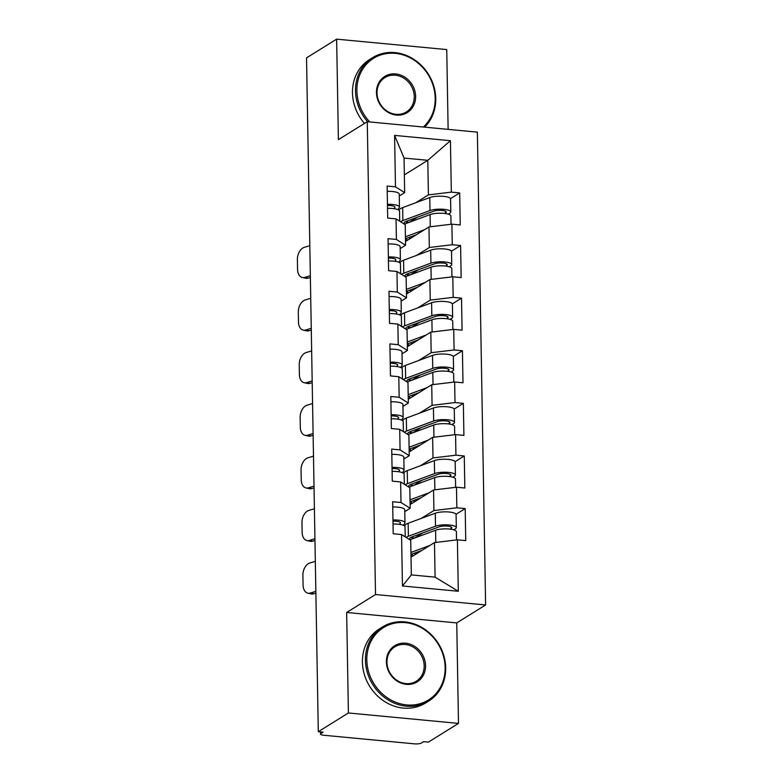 <?xml version="1.0" encoding="UTF-8"?>
<svg xmlns="http://www.w3.org/2000/svg" width="783" height="783" viewBox="0 0 783 783"><rect width="100%" height="100%" fill="white"/><g stroke="black" fill="none" stroke-linecap="round" stroke-linejoin="round"><path stroke-width="1.17" d="M448.13 129.371L446.741 49.583L336.641 39.15L306.535 57.864L318.299 731.684L348.406 712.97L458.495 723.404L456.743 622.906L485.617 604.965L477.366 132.141L367.266 121.708L375.517 594.532L485.617 604.965M458.495 723.404L428.389 742.118L423.574 741.658L421.371 743.028A5.236 1.36 179 0 1 414.501 743.85L323.663 735.247A5.236 1.36 179 0 1 320.492 734.053L320.453 731.89M404.351 174.893L427.802 160.309L450.431 140.695L394.583 135.41L395.484 186.843L387.135 186.051L387.693 218.085L396.041 218.878L405.212 224.672L405.574 245.245L400.182 248.593M450.431 140.695L451.331 192.129L459.68 192.921L450.509 198.618M405.506 241.497L428.967 226.923L451.889 224.173L460.238 224.956L459.68 192.921M451.889 224.173L452.251 244.736L460.6 245.529L451.419 251.235M406.426 294.105L429.887 279.531L452.809 276.781L461.158 277.574L460.6 245.529M452.809 276.781L453.171 297.354L461.51 298.147L452.339 303.843M407.346 346.722L430.807 332.139L453.729 329.389L462.078 330.181L461.51 298.147M453.729 329.389L454.091 349.962L462.43 350.755L453.259 356.451M408.266 399.33L431.727 384.756L454.649 382.006L462.988 382.789L462.43 350.755M454.649 382.006L455.001 402.57L463.35 403.362L454.179 409.059M409.186 451.938L432.637 437.364L455.569 434.614L463.908 435.407L463.35 403.362M455.569 434.614L455.921 455.187L464.27 455.98L455.099 461.676M410.106 504.555L433.557 489.972L456.479 487.222L464.828 488.015L464.27 455.98M456.479 487.222L456.841 507.795L465.19 508.588L456.019 514.284M411.016 557.163L434.477 542.59L457.399 539.83L465.748 540.622L465.19 508.588M457.399 539.83L458.3 591.263L402.452 585.978L401.552 534.544L410.723 540.339L411.329 574.908L435.084 577.149L434.477 542.59M396.041 218.878L396.404 239.451L388.055 238.658L388.613 270.703L396.961 271.486L397.324 292.059L388.975 291.266L389.533 323.31L397.881 324.103L398.234 344.677L389.895 343.884L390.453 375.918L398.792 376.711L399.154 397.284L390.815 396.492L391.373 428.526L399.712 429.319L400.074 449.892L391.725 449.099L392.283 481.144L400.632 481.936L400.994 502.5L392.645 501.717L393.203 533.752L401.552 534.544M416.654 255.366L429.329 247.497L428.967 226.923M429.329 247.497L452.251 244.736M396.404 239.451L405.574 245.245M417.574 307.973L430.249 300.104L429.887 279.531M396.961 271.486L406.132 277.28L406.494 297.853L401.102 301.201M430.249 300.104L453.171 297.354M397.324 292.059L406.494 297.853M418.494 360.591L431.169 352.712L430.807 332.139M397.881 324.103L407.052 329.888L407.414 350.461L402.022 353.818M431.169 352.712L454.091 349.962M398.234 344.677L407.414 350.461M419.414 413.199L432.079 405.33L431.727 384.756M398.792 376.711L407.972 382.505L408.334 403.079L402.942 406.426M432.079 405.33L455.001 402.57M399.154 397.284L408.334 403.079M420.334 465.807L432.999 457.938L432.637 437.364M399.712 429.319L408.892 435.113L409.245 455.686L403.862 459.034M432.999 457.938L455.921 455.187M400.074 449.892L409.245 455.686M421.254 518.415L433.919 510.545L433.557 489.972M400.632 481.936L409.812 487.721L410.165 508.294L404.772 511.642M433.919 510.545L456.841 507.795M400.994 502.5L410.165 508.294M320.883 731.929L320.913 733.505L323.115 732.144L318.299 731.684M320.913 733.505A5.236 1.36 179 0 0 320.492 734.053M435.084 577.149L458.3 591.263M402.452 585.978L411.329 574.908M336.641 39.15L338.393 139.648L367.266 121.708M456.743 622.906L346.654 612.472L348.406 712.97M346.654 612.472L375.517 594.532M415.744 202.758L428.409 194.879L427.802 160.309L404.057 158.058L404.654 192.628L399.261 195.985M428.409 194.879L451.331 192.129M395.484 186.843L404.654 192.628M394.583 135.41L404.057 158.058M315.872 593.113L313.64 593.788A10.473 6.822 102.3 0 1 311.223 593.905L307.856 593.171A10.473 6.822 -77.7 0 0 310.274 593.054L315.843 591.371M315.324 561.352L309.745 563.046A10.473 6.822 -77.7 0 0 302.894 575.29L303.07 585.067A10.473 6.822 -77.7 0 0 307.856 593.171M393.037 524.023A11.52 2.985 -1 0 1 405.036 526.793L405.212 536.854M392.968 519.971A11.52 2.985 -1 0 1 404.968 522.75A11.52 2.985 -1 0 1 404.791 523.298L403.411 525.305M392.743 506.993A11.52 2.985 -1 0 1 404.742 509.762L404.968 522.75M399.506 524.346L400.319 523.161A6.988 1.811 179 0 0 400.426 522.829A6.988 1.811 179 0 0 392.988 521.155M410.977 554.56A12.919 3.347 -1 0 1 412.347 553.924L421.978 550.351M409.979 539.741A12.919 3.347 -1 0 1 409.568 538.919A12.919 3.347 -1 0 1 410.605 537.569A12.919 3.347 -1 0 1 412.054 536.893L439.165 526.842A6.988 1.811 -1 0 1 446.956 526.059A6.988 1.811 -1 0 1 451.791 527.693A6.988 1.811 -1 0 1 451.223 528.427L450.108 529.112M453.778 529.827L455.393 528.819A11.52 2.985 179 0 0 456.323 527.615A11.52 2.985 179 0 0 448.356 524.913A11.52 2.985 179 0 0 435.505 526.205L408.393 536.257A17.461 4.522 179 0 0 406.436 537.177A17.461 4.522 179 0 0 406.093 537.412M456.323 527.615L456.098 514.627A11.52 2.985 179 0 0 448.13 511.935A11.52 2.985 179 0 0 435.279 513.217L408.158 523.269A17.461 4.522 179 0 0 406.211 524.189A17.461 4.522 179 0 0 404.801 526.019L404.801 526.205M423.016 532.822L414.716 537.98L411.995 537.735M414.99 554.697L414.961 552.955M412.015 538.988L411.975 536.923M456.538 539.937L456.401 531.657A11.52 2.985 179 0 0 448.424 528.965A11.52 2.985 179 0 0 435.573 530.248L409.852 539.781M429.936 545.408L410.938 552.455M412.318 556.351L412.279 553.953M445.136 667.488A42.605 37.75 58.1 0 0 405.261 622.632A42.605 37.75 58.1 0 0 366.816 660.069A42.605 37.75 58.1 0 0 406.69 704.925A42.605 37.75 58.1 0 0 445.136 667.488M365.446 660.235A43.652 38.68 -121.9 0 1 382.525 626.958A43.652 38.68 -121.9 0 1 423.75 628.602A43.652 38.68 -121.9 0 1 445.684 667.84A43.652 38.68 -121.9 0 1 428.604 701.118A43.652 38.68 -121.9 0 1 387.37 699.473A43.652 38.68 -121.9 0 1 365.446 660.235M425.551 665.638A21.307 18.88 -121.9 0 1 406.338 684.352A21.307 18.88 -121.9 0 1 386.401 661.929A21.307 18.88 -121.9 0 1 405.614 643.205A21.307 18.88 -121.9 0 1 425.551 665.638M386.949 662.271A20.26 17.95 58.1 0 0 397.128 680.476A20.26 17.95 58.1 0 0 416.253 681.239A20.26 17.95 58.1 0 0 424.18 665.804A20.26 17.95 58.1 0 0 414.001 647.59A20.26 17.95 58.1 0 0 394.877 646.836A20.26 17.95 58.1 0 0 386.949 662.271M428.604 701.118L425.58 702.997A43.652 38.68 -121.9 0 1 384.345 701.353A43.652 38.68 -121.9 0 1 362.421 662.115A43.652 38.68 -121.9 0 1 379.501 628.837L382.525 626.958M423.378 127.022A42.605 37.75 58.1 0 0 435.201 98.208A42.605 37.75 58.1 0 0 395.317 53.361A42.605 37.75 58.1 0 0 356.882 90.789A42.605 37.75 58.1 0 0 369.742 121.942M367.658 121.747A43.652 38.68 -121.9 0 1 355.502 90.955A43.652 38.68 -121.9 0 1 372.591 57.678A43.652 38.68 -121.9 0 1 413.816 59.322A43.652 38.68 -121.9 0 1 435.749 98.56A43.652 38.68 -121.9 0 1 424.631 127.14M415.616 96.358A21.307 18.88 -121.9 0 1 396.394 115.072A21.307 18.88 -121.9 0 1 376.457 92.648A21.307 18.88 -121.9 0 1 395.679 73.935A21.307 18.88 -121.9 0 1 415.616 96.358M377.014 92.991A20.26 17.95 58.1 0 0 387.184 111.206A20.26 17.95 58.1 0 0 406.318 111.959A20.26 17.95 58.1 0 0 414.246 96.524A20.26 17.95 58.1 0 0 404.067 78.32A20.26 17.95 58.1 0 0 384.933 77.556A20.26 17.95 58.1 0 0 377.014 92.991M364.477 123.45A43.652 38.68 -121.9 0 1 352.477 92.834A43.652 38.68 -121.9 0 1 369.566 59.557L372.591 57.678M314.962 540.505L312.72 541.18A10.473 6.822 102.3 0 1 310.303 541.298L306.946 540.564A10.473 6.822 -77.7 0 0 309.354 540.446L314.932 538.753M314.404 508.744L308.825 510.428A10.473 6.822 -77.7 0 0 301.974 522.672L302.15 532.46A10.473 6.822 -77.7 0 0 306.946 540.564M392.117 471.405A11.52 2.985 -1 0 1 404.126 474.185L404.302 484.246M392.048 467.363A11.52 2.985 -1 0 1 404.048 470.143A11.52 2.985 -1 0 1 403.871 470.681L402.491 472.697M391.823 454.375A11.52 2.985 -1 0 1 403.822 457.155L404.048 470.143M398.586 471.738L399.399 470.544A6.988 1.811 179 0 0 399.516 470.221A6.988 1.811 179 0 0 392.068 468.537M314.042 487.887L311.8 488.572A10.473 6.822 102.3 0 1 309.393 488.69L306.026 487.956A10.473 6.822 -77.7 0 0 308.433 487.838L314.012 486.145M313.484 456.127L307.905 457.82A10.473 6.822 -77.7 0 0 301.054 470.064L301.23 479.842A10.473 6.822 -77.7 0 0 306.026 487.956M391.197 418.797A11.52 2.985 -1 0 1 403.206 421.577L403.382 431.639M391.128 414.755A11.52 2.985 -1 0 1 403.137 417.525A11.52 2.985 -1 0 1 402.951 418.073L401.571 420.079M390.903 401.767A11.52 2.985 -1 0 1 402.902 404.547L403.137 417.525M397.666 419.13L398.488 417.936A6.988 1.811 179 0 0 398.596 417.603A6.988 1.811 179 0 0 391.148 415.93M313.122 435.279L310.88 435.955A10.473 6.822 102.3 0 1 308.473 436.072L305.106 435.338A10.473 6.822 -77.7 0 0 307.513 435.221L313.092 433.537M312.564 403.519L306.995 405.212A10.473 6.822 -77.7 0 0 300.143 417.456L300.31 427.234A10.473 6.822 -77.7 0 0 305.106 435.338M390.277 366.19A11.52 2.985 -1 0 1 402.286 368.959L402.462 379.021M390.208 362.137A11.52 2.985 -1 0 1 402.217 364.917A11.52 2.985 -1 0 1 402.031 365.465L400.651 367.472M389.983 349.159A11.52 2.985 -1 0 1 401.992 351.929L402.217 364.917M396.746 366.513L397.568 365.328A6.988 1.811 179 0 0 397.676 364.995A6.988 1.811 179 0 0 390.228 363.322M312.202 382.672L309.96 383.347A10.473 6.822 102.3 0 1 307.553 383.464L304.186 382.73A10.473 6.822 -77.7 0 0 306.593 382.613L312.172 380.93M311.654 350.911L306.075 352.595A10.473 6.822 -77.7 0 0 299.223 364.839L299.39 374.626A10.473 6.822 -77.7 0 0 304.186 382.73M389.366 313.582A11.52 2.985 -1 0 1 401.366 316.352L401.542 326.413M389.288 309.53A11.52 2.985 -1 0 1 401.297 312.309A11.52 2.985 -1 0 1 401.111 312.848L399.731 314.864M389.063 296.542A11.52 2.985 -1 0 1 401.072 299.321L401.297 312.309M395.836 313.905L396.648 312.711A6.988 1.811 179 0 0 396.756 312.388A6.988 1.811 179 0 0 389.317 310.704M311.282 330.054L309.04 330.739A10.473 6.822 102.3 0 1 306.633 330.857L303.266 330.123A10.473 6.822 -77.7 0 0 305.683 330.005L311.252 328.312M310.734 298.303L305.155 299.987A10.473 6.822 -77.7 0 0 298.303 312.231L298.47 322.009A10.473 6.822 -77.7 0 0 303.266 330.123M388.446 260.964A11.52 2.985 -1 0 1 400.446 263.744L400.622 273.805M388.378 256.922A11.52 2.985 -1 0 1 400.377 259.692A11.52 2.985 -1 0 1 400.201 260.24L398.821 262.246M388.143 243.934A11.52 2.985 -1 0 1 400.152 246.714L400.377 259.692M394.916 261.297L395.728 260.103A6.988 1.811 179 0 0 395.836 259.77A6.988 1.811 179 0 0 388.397 258.096M410.057 501.952A12.919 3.347 -1 0 1 411.437 501.306L421.068 497.743M409.059 487.134A12.919 3.347 -1 0 1 408.648 486.312A12.919 3.347 -1 0 1 409.685 484.961A12.919 3.347 -1 0 1 411.134 484.276L438.245 474.224A6.988 1.811 -1 0 1 446.036 473.451A6.988 1.811 -1 0 1 450.871 475.085A6.988 1.811 -1 0 1 450.303 475.81L449.188 476.504M452.858 477.209L454.473 476.211A11.52 2.985 179 0 0 455.412 475.007A11.52 2.985 179 0 0 447.436 472.306A11.52 2.985 179 0 0 434.585 473.598L407.473 483.64A17.461 4.522 179 0 0 405.516 484.569A17.461 4.522 179 0 0 405.173 484.794M455.412 475.007L455.177 462.019A11.52 2.985 179 0 0 447.21 459.318A11.52 2.985 179 0 0 434.359 460.61L407.248 470.661A17.461 4.522 179 0 0 405.291 471.581A17.461 4.522 179 0 0 403.881 473.402L403.881 473.598M422.096 480.214L413.796 485.372M414.07 502.079L414.041 500.347M411.095 486.37L411.065 484.305M413.776 485.382L411.075 485.127M455.618 487.329L455.481 479.049A11.52 2.985 179 0 0 447.504 476.348A11.52 2.985 179 0 0 434.653 477.64L408.932 487.173M429.015 492.801L410.018 499.838M411.398 503.743L411.359 501.335M409.137 449.334A12.919 3.347 -1 0 1 410.517 448.698L420.148 445.126M408.139 434.516A12.919 3.347 -1 0 1 407.728 433.704A12.919 3.347 -1 0 1 408.765 432.353A12.919 3.347 -1 0 1 410.214 431.668L437.325 421.616A6.988 1.811 -1 0 1 445.116 420.833A6.988 1.811 -1 0 1 449.951 422.468A6.988 1.811 -1 0 1 449.383 423.202L448.267 423.897M451.948 424.601L453.563 423.593A11.52 2.985 179 0 0 454.492 422.389A11.52 2.985 179 0 0 446.516 419.698A11.52 2.985 179 0 0 433.665 420.98L406.553 431.032A17.461 4.522 179 0 0 404.596 431.952A17.461 4.522 179 0 0 404.253 432.187M454.492 422.389L454.267 409.411A11.52 2.985 179 0 0 446.29 406.71A11.52 2.985 179 0 0 433.439 408.002L406.328 418.053A17.461 4.522 179 0 0 404.371 418.974A17.461 4.522 179 0 0 402.961 420.794L402.961 420.98M421.176 427.606L412.886 432.764M413.16 449.471L413.121 447.729M410.175 433.762L410.145 431.697M412.856 432.774L410.155 432.519M454.708 434.712L454.561 426.441A11.52 2.985 179 0 0 446.594 423.74A11.52 2.985 179 0 0 433.733 425.032L408.021 434.565M428.095 440.183L409.098 447.23M410.478 451.135L410.439 448.728M408.217 396.727A12.919 3.347 -1 0 1 409.597 396.09L419.228 392.518M407.219 381.908A12.919 3.347 -1 0 1 406.808 381.086A12.919 3.347 -1 0 1 407.855 379.735A12.919 3.347 -1 0 1 409.303 379.06L436.415 369.008A6.988 1.811 -1 0 1 444.206 368.225A6.988 1.811 -1 0 1 449.031 369.86A6.988 1.811 -1 0 1 448.463 370.594L447.357 371.279M451.028 371.994L452.643 370.985A11.52 2.985 179 0 0 453.572 369.782A11.52 2.985 179 0 0 445.605 367.08A11.52 2.985 179 0 0 432.745 368.372L405.633 378.424A17.461 4.522 179 0 0 403.676 379.344A17.461 4.522 179 0 0 403.333 379.579M453.572 369.782L453.347 356.794A11.52 2.985 179 0 0 445.37 354.102A11.52 2.985 179 0 0 432.519 355.384L405.408 365.436A17.461 4.522 179 0 0 403.451 366.356A17.461 4.522 179 0 0 402.041 368.186L402.041 368.372M420.265 374.988L411.966 380.147L409.235 379.902M412.24 396.864L412.21 395.121M409.264 381.155L409.225 379.089M453.788 382.104L453.641 373.824A11.52 2.985 179 0 0 445.674 371.132A11.52 2.985 179 0 0 432.813 372.414L407.101 381.957M427.175 387.575L408.178 394.622M409.568 398.527L409.519 396.12M407.297 344.119A12.919 3.347 -1 0 1 408.677 343.473L418.308 339.91M406.299 329.3A12.919 3.347 -1 0 1 405.888 328.478A12.919 3.347 -1 0 1 406.935 327.128A12.919 3.347 -1 0 1 408.383 326.442L435.495 316.391A6.988 1.811 -1 0 1 443.286 315.618A6.988 1.811 -1 0 1 448.111 317.252A6.988 1.811 -1 0 1 447.553 317.976L446.437 318.671M450.108 319.376L451.722 318.378A11.52 2.985 179 0 0 452.652 317.174A11.52 2.985 179 0 0 444.685 314.472A11.52 2.985 179 0 0 431.825 315.764L404.713 325.816A17.461 4.522 179 0 0 402.765 326.736A17.461 4.522 179 0 0 402.413 326.961M452.652 317.174L452.427 304.186A11.52 2.985 179 0 0 444.46 301.484A11.52 2.985 179 0 0 431.599 302.776L404.488 312.828A17.461 4.522 179 0 0 402.531 313.748A17.461 4.522 179 0 0 401.121 315.578L401.131 315.764M419.345 322.381L411.046 327.539L408.325 327.294M411.32 344.246L411.29 342.514M408.344 328.537L408.305 326.472M452.868 329.496L452.721 321.216A11.52 2.985 179 0 0 444.754 318.515A11.52 2.985 179 0 0 431.903 319.807L406.181 329.34M426.265 334.967L407.268 342.005M408.648 345.91L408.599 343.502M406.387 291.501A12.919 3.347 -1 0 1 407.757 290.865L417.388 287.292M405.388 276.683A12.919 3.347 -1 0 1 404.968 275.87A12.919 3.347 -1 0 1 406.015 274.52A12.919 3.347 -1 0 1 407.463 273.835L434.575 263.783A6.988 1.811 -1 0 1 442.366 263A6.988 1.811 -1 0 1 447.191 264.634A6.988 1.811 -1 0 1 446.633 265.368L445.517 266.063M449.188 266.768L450.802 265.76A11.52 2.985 179 0 0 451.732 264.556A11.52 2.985 179 0 0 443.765 261.865A11.52 2.985 179 0 0 430.914 263.147L403.793 273.198A17.461 4.522 179 0 0 401.845 274.119A17.461 4.522 179 0 0 401.493 274.353M451.732 264.556L451.507 251.578A11.52 2.985 179 0 0 443.54 248.877A11.52 2.985 179 0 0 430.679 250.168L403.568 260.22A17.461 4.522 179 0 0 401.62 261.14A17.461 4.522 179 0 0 400.201 262.961L400.211 263.157M418.425 269.773L410.126 274.931M410.4 291.638L410.37 289.896M407.424 275.929L407.385 273.864M410.096 274.941L407.405 274.686M451.948 276.879L451.801 268.608A11.52 2.985 179 0 0 443.834 265.907A11.52 2.985 179 0 0 430.983 267.199L405.261 276.732M425.345 282.35L406.348 289.397M407.728 293.302L407.689 290.894M310.371 277.446L308.13 278.122A10.473 6.822 102.3 0 1 305.713 278.249L302.346 277.505A10.473 6.822 -77.7 0 0 304.763 277.388L310.332 275.704M309.814 245.686L304.235 247.379A10.473 6.822 -77.7 0 0 297.383 259.623L297.56 269.401A10.473 6.822 -77.7 0 0 302.346 277.505M387.526 208.356A11.52 2.985 -1 0 1 399.536 211.126L399.702 221.188M387.458 204.304A11.52 2.985 -1 0 1 399.457 207.084A11.52 2.985 -1 0 1 399.281 207.632L397.901 209.638M387.233 191.326A11.52 2.985 -1 0 1 399.232 194.096L399.457 207.084M393.996 208.679L394.808 207.495A6.988 1.811 179 0 0 394.926 207.162A6.988 1.811 179 0 0 387.477 205.489M405.467 238.893A12.919 3.347 -1 0 1 406.837 238.257L416.468 234.685M404.468 224.075A12.919 3.347 -1 0 1 404.057 223.253A12.919 3.347 -1 0 1 405.095 221.902A12.919 3.347 -1 0 1 406.543 221.227L433.655 211.175A6.988 1.811 -1 0 1 441.446 210.392A6.988 1.811 -1 0 1 446.281 212.027A6.988 1.811 -1 0 1 445.713 212.761L444.597 213.446M448.267 214.16L449.882 213.152A11.52 2.985 179 0 0 450.812 211.948A11.52 2.985 179 0 0 442.845 209.247A11.52 2.985 179 0 0 429.994 210.539L402.883 220.591A17.461 4.522 179 0 0 400.925 221.511A17.461 4.522 179 0 0 400.583 221.746M450.812 211.948L450.587 198.96A11.52 2.985 179 0 0 442.62 196.269A11.52 2.985 179 0 0 429.769 197.551L402.658 207.603A17.461 4.522 179 0 0 400.7 208.523A17.461 4.522 179 0 0 399.291 210.353L399.291 210.539M417.505 217.165L409.206 222.313M409.48 239.03L409.45 237.288M406.504 223.321L406.465 221.256M409.186 222.323L406.485 222.069M451.028 224.271L450.891 215.991A11.52 2.985 179 0 0 442.914 213.299A11.52 2.985 179 0 0 430.063 214.581L404.341 224.124M424.425 229.742L405.428 236.789M406.808 240.694L406.769 238.286M400.309 522.506L400.319 523.161M310.274 593.054L313.64 593.788M451.223 528.427L451.194 526.979M435.505 526.205L435.279 513.217M408.393 536.257L408.158 523.269M435.788 542.433L435.573 530.248M399.389 469.888L399.399 470.544M309.354 540.446L312.72 541.18M398.469 417.28L398.488 417.936M308.433 487.838L311.8 488.572M397.558 364.672L397.568 365.328M307.513 435.221L310.88 435.955M396.638 312.055L396.648 312.711M306.593 382.613L309.96 383.347M395.718 259.447L395.728 260.103M305.683 330.005L309.04 330.739M450.303 475.81L450.284 474.371M434.585 473.598L434.359 460.61M407.473 483.64L407.248 470.661M434.868 489.815L434.653 477.64M449.383 423.202L449.364 421.763M433.665 420.98L433.439 408.002M406.553 431.032L406.328 418.053M433.948 437.208L433.733 425.032M448.463 370.594L448.444 369.155M432.745 368.372L432.519 355.384M405.633 378.424L405.408 365.436M433.028 384.6L432.813 372.414M447.553 317.976L447.524 316.538M431.825 315.764L431.599 302.776M404.713 325.816L404.488 312.828M432.108 331.982L431.903 319.807M446.633 265.368L446.604 263.93M430.914 263.147L430.679 250.168M403.793 273.198L403.568 260.22M431.188 279.374L430.983 267.199M394.798 206.839L394.808 207.495M304.763 277.388L308.13 278.122M445.713 212.761L445.684 211.322M429.994 210.539L429.769 197.551M402.883 220.591L402.658 207.603M430.278 226.767L430.063 214.581"/></g></svg>
